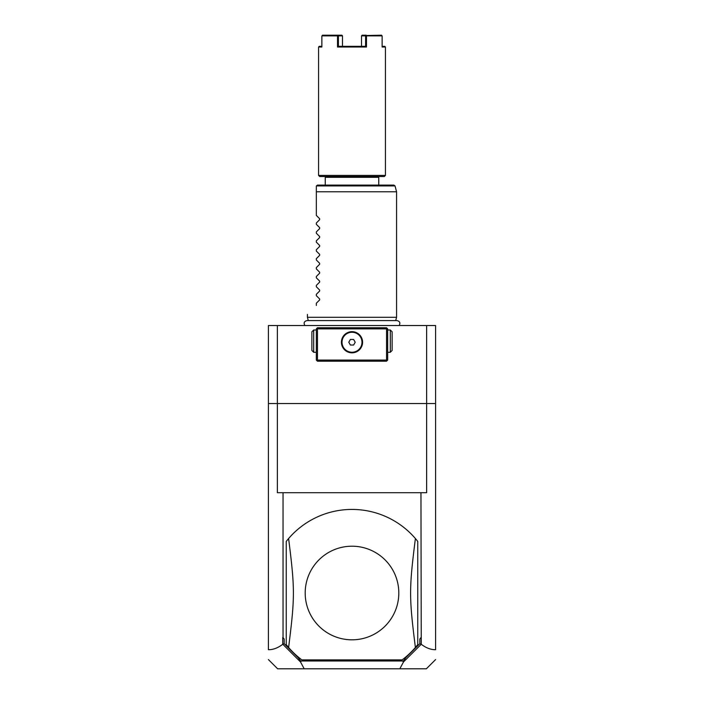 <?xml version="1.0" encoding="UTF-8"?>
<svg xmlns="http://www.w3.org/2000/svg" width="704" height="704" viewBox="0 0 704 704"><rect width="100%" height="100%" fill="white"/><g stroke="black" fill="none" stroke-linecap="round" stroke-linejoin="round"><path stroke-width="1.06" d="M268.409 403.55L277.367 403.55L277.367 492.703L283.043 492.703L283.043 637.595L284.161 639.074L284.161 643.667L282.753 644.257C278.018 647.918 273.24 649.739 268.409 649.713L268.409 325.53L435.591 325.53L435.591 649.713C430.76 649.739 425.982 647.918 421.247 644.257L420.957 492.703L426.633 492.703L426.633 403.55L435.591 403.55M421.247 644.257L403.471 661.989L399.81 668.8L277.64 668.8L268.409 659.578M304.19 668.8L300.529 661.989L282.867 644.327M284.161 639.074L282.753 637.595L282.753 644.257M277.367 325.53L277.367 403.55L426.633 403.55L426.633 325.53M399.81 668.8L426.36 668.8L435.591 659.578M284.161 643.667L298.109 657.615L300.652 660.994L403.348 660.994L405.891 657.615L419.839 643.667L419.839 639.074L421.247 637.595M419.839 643.667L421.133 644.327M419.839 639.074L420.957 637.595M283.043 492.703L420.957 492.703M402.151 659.886L301.849 659.886L402.151 659.886A83.591 83.591 0 0 0 415.395 647.486C409.015 596.71 409.015 589.318 415.395 538.534A83.591 83.591 0 0 0 288.605 538.534L286.246 541.411L286.246 644.618L288.605 647.486A83.591 83.591 0 0 0 301.849 659.886M417.754 541.411A83.591 83.591 0 0 0 415.395 538.534L417.754 541.411L417.754 644.618L415.395 647.486M298.109 657.615L300.925 661.575L300.529 661.989M300.925 661.575L300.652 660.994M403.471 661.989L403.348 660.994M405.891 657.615L403.075 661.575M352 546.207A46.807 46.807 0 0 1 398.807 593.014A46.807 46.807 0 0 1 352 639.822A46.807 46.807 0 0 1 305.193 593.014A46.807 46.807 0 0 1 352 546.207M288.605 538.534C294.985 589.318 294.985 596.71 288.605 647.486M387.103 328.319L386.549 327.756L317.451 327.756L316.334 328.874L316.334 360.078L317.451 361.196L386.549 361.196L387.666 360.078L387.666 328.874L387.103 328.319L386.549 328.874L317.451 328.874L316.897 328.319M387.666 342.91L387.666 342.32M387.666 341.722L387.666 340.542M387.666 339.953L387.666 339.363M316.334 340.542L316.334 341.722M316.334 342.32L316.334 342.91M316.334 343.367L316.334 352.836M316.334 339.363L316.334 339.953M317.451 328.874L317.451 360.078L386.549 360.078L386.549 328.874M386.549 360.078L387.103 360.642M352 352.836A10.586 10.586 0 0 1 341.414 342.25A10.586 10.586 0 0 1 352 331.663A10.586 10.586 0 0 1 362.586 342.25A10.586 10.586 0 0 1 352 352.836M317.451 360.078L316.897 360.642M350.988 331.707L350.486 331.769M349.985 331.857L349.483 331.962M348.982 332.094L348.489 332.262M347.996 332.446L347.512 332.658M347.327 332.746L346.562 333.159M346.104 333.458L345.215 334.118M344.802 334.488L343.658 335.72M343.332 336.169L342.496 337.586M342.276 338.07L341.906 339.046M341.554 340.525L341.484 341.018M341.44 341.51L341.414 342.003M341.414 342.496L341.44 342.989M341.484 343.473L341.554 343.966M341.906 345.444L342.276 346.43M342.496 346.914L343.332 348.322M343.658 348.77L344.802 350.011M345.215 350.381L346.104 351.041M346.562 351.331L347.996 352.053M348.489 352.238L348.982 352.396M349.483 352.528L349.985 352.642M350.486 352.73L350.988 352.792M353.012 352.792L353.514 352.73M354.015 352.642L354.517 352.528M355.018 352.396L355.511 352.238M356.004 352.053L356.488 351.842M356.673 351.754L357.438 351.331M357.896 351.041L358.785 350.381M359.198 350.011L360.342 348.77M360.668 348.322L361.504 346.914M361.724 346.43L362.094 345.444M362.446 343.966L362.516 343.473M362.56 342.989L362.586 342.496M362.586 342.003L362.56 341.51M362.516 341.018L362.446 340.525M362.094 339.046L361.724 338.07M361.504 337.586L360.668 336.169M360.342 335.72L359.198 334.488M358.785 334.118L357.896 333.458M357.438 333.159L356.004 332.446M355.511 332.262L355.018 332.094M354.517 331.962L354.015 331.857M353.514 331.769L353.012 331.707M352 332.262A9.988 9.988 0 0 1 361.988 342.25A9.988 9.988 0 0 1 352 352.238A9.988 9.988 0 0 1 342.012 342.25A9.988 9.988 0 0 1 352 332.262M350.39 345.03L353.61 345.03L355.221 342.25L353.61 339.46L350.39 339.46L348.779 342.25L350.39 345.03M316.334 352.282L313.685 352.282L313.685 329.991L311.881 331.795L311.881 350.469L313.685 352.282M316.334 329.991L313.685 329.991M387.666 352.282L390.315 352.282L390.315 329.991L392.119 331.795L392.119 350.469L390.315 352.282M387.666 329.991L390.315 329.991M308.299 320.584L307.419 317.284L396.581 317.284L396.581 191.787L316.334 191.787L316.334 186.217L316.334 215.415L319.651 218.733L319.651 219.674L316.334 223.001L319.651 219.674M316.378 185.926L317.451 185.099L393.932 185.099L395.014 185.926L316.378 185.926M377.969 176.519L378.752 177.302L325.248 177.302L325.248 185.099M352 176.519L319.678 176.519L318.569 175.402L385.431 175.402L384.322 176.519L352 176.519M382.131 46.341L384.762 46.341L385.431 47.01L382.131 47.01L382.131 35.869L366.485 35.869L366.485 47.01L337.515 47.01L338.413 46.341L365.587 46.341L365.587 35.869L366.485 35.869M366.485 47.01L363.889 46.341M321.869 46.341L319.238 46.341L318.569 47.01L321.869 47.01L321.869 35.869L337.515 35.869L337.515 47.01M381.533 35.2L366.036 35.526M366.194 35.2L362.129 35.2L361.513 35.869L361.513 46.341L361.513 35.869L365.587 35.869M340.111 46.341L338.413 46.341L338.413 35.869L342.487 35.869L342.487 46.341L342.487 35.869L341.871 35.2L337.806 35.2L338.413 35.869M337.515 35.869L337.964 35.526M322.467 35.2L337.806 35.2M316.334 224.33L319.651 227.647L316.334 224.33L316.334 223.001M319.651 227.647L319.651 228.598L316.334 231.915L319.651 228.598M316.334 233.244L319.651 236.562L316.334 233.244L316.334 231.915M319.651 236.562L319.651 237.512L316.334 240.83L319.651 237.512M316.334 242.158L319.651 245.485L316.334 242.158L316.334 240.83M319.651 245.485L319.651 246.426L316.334 249.744L319.651 246.426M316.334 251.082L319.651 254.399L316.334 251.082L316.334 249.744M319.651 254.399L319.651 255.341L316.334 258.658L319.651 255.341M316.334 259.996L319.651 263.314L316.334 259.996L316.334 258.658M319.651 263.314L319.651 264.255L316.334 267.582L319.651 264.255M316.334 268.91L319.651 272.228L316.334 268.91L316.334 267.582M319.651 272.228L319.651 273.178L316.334 276.496L319.651 273.178M316.334 277.825L319.651 281.142L316.334 277.825L316.334 276.496M319.651 281.142L319.651 282.093L316.334 285.41L319.651 282.093M316.334 286.739L319.651 290.066L316.334 286.739L316.334 285.41M319.651 290.066L319.651 291.007L316.334 294.325L319.651 291.007M316.334 295.662L319.651 298.98L316.334 295.662L316.334 294.325M319.651 298.98L319.651 299.922L316.334 303.239L319.651 299.922M316.334 305.466C304.269 317.539 304.269 317.539 316.334 305.466C304.269 317.539 304.269 317.539 316.334 305.466L316.334 303.239M319.651 218.733L316.334 215.415M304.885 325.53C303.442 322.969 304.137 321.323 306.988 320.584L397.012 320.584C399.863 321.323 400.558 322.969 399.115 325.53M395.701 320.584L396.581 317.284M395.014 185.926L396.581 191.787M378.752 177.302L378.752 185.099M385.431 47.01L385.431 175.402M318.569 47.01L318.569 175.402M326.031 176.519L325.248 177.302M307.419 317.284L307.419 314.389"/></g></svg>
